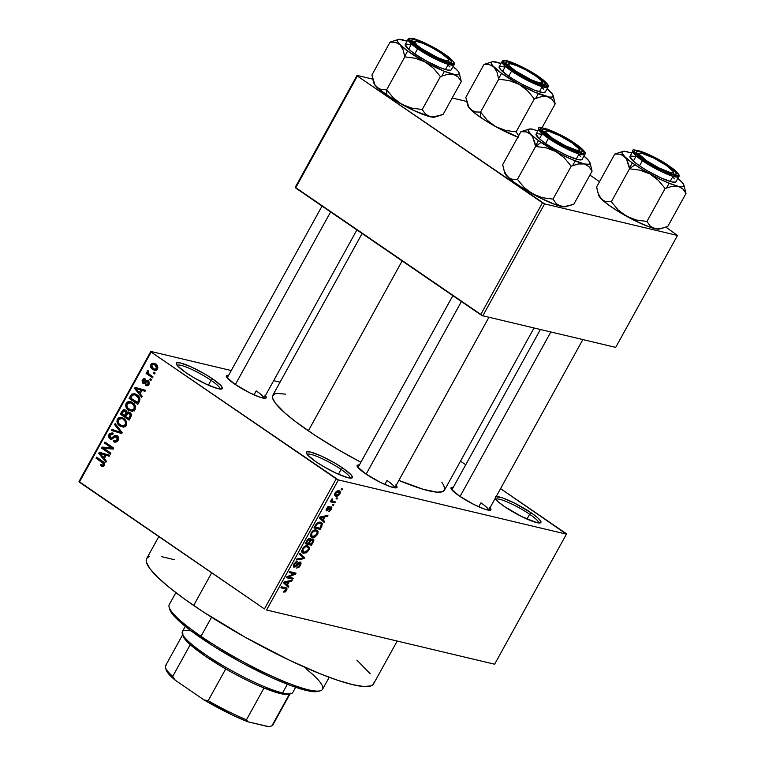 <?xml version="1.0" encoding="UTF-8"?>
<svg xmlns="http://www.w3.org/2000/svg" width="765" height="765" viewBox="0 0 765 765"><rect width="100%" height="100%" fill="white"/><g stroke="black" fill="none" stroke-linecap="round" stroke-linejoin="round"><path stroke-width="1.15" d="M220.024 389.031A24.518 4.016 28.9 0 0 211.064 380.339L212.794 379.038A26.268 4.303 -151.1 0 1 221.659 388.983A26.268 4.303 -151.1 0 1 185.857 372.632L177.71 366.033L176.246 363.375L176.839 362.734L180.569 362.983L191.212 366.932L204.59 373.875L212.794 379.038L220.942 385.637L222.405 388.295L221.812 388.936L218.082 388.687L207.439 384.738L194.061 377.795L185.857 372.632A26.268 4.303 -151.1 0 1 176.304 363.939A26.268 4.303 -151.1 0 1 188.008 365.536A26.268 4.303 -151.1 0 1 212.794 379.038L211.064 380.339A24.518 4.016 -151.1 0 1 220.024 389.031M350.074 478.115A24.518 4.016 28.9 0 0 341.114 469.423L342.844 468.123A26.268 4.303 -151.1 0 1 351.709 478.068A26.268 4.303 -151.1 0 1 315.907 461.716L307.76 455.118L306.296 452.459L306.889 451.819L310.619 452.067L321.262 456.017L334.64 462.959L342.844 468.123L350.992 474.721L352.455 477.379L351.862 478.02L348.132 477.771L337.489 473.822L324.111 466.88L315.907 461.716A26.268 4.303 -151.1 0 1 306.354 453.023A26.268 4.303 -151.1 0 1 318.058 454.62A26.268 4.303 -151.1 0 1 342.844 468.123L341.114 469.423A24.518 4.016 -151.1 0 1 350.074 478.115M495.433 496.657L502.146 497.776L514.176 502.93L531.379 512.952L529.648 514.252A24.518 4.016 28.9 0 0 495.72 499.268A24.518 4.016 -151.1 0 1 529.648 514.252L526.98 519.081L529.648 514.252A24.518 4.016 -151.1 0 1 538.608 522.944A24.518 4.016 28.9 0 0 529.648 514.252L531.379 512.952A26.268 4.303 -151.1 0 1 540.243 522.897A26.268 4.303 -151.1 0 1 504.451 506.545L498.292 501.878L495.127 498.398M394.702 487.831A21.018 3.443 28.9 0 0 387.004 480.497A21.018 3.443 -151.1 0 1 394.702 487.831M396.155 485.326A22.768 3.729 -151.1 0 1 396.423 487.821A22.768 3.729 -151.1 0 1 365.393 473.65L357.322 466.593L357.58 465.072L359.359 465.015A22.768 3.729 -151.1 0 0 357.112 466.115L357.112 466.115A22.768 3.729 -151.1 0 0 365.393 473.65L380.31 482.342L390.733 486.808L396.547 487.774L396.815 486.263L395.801 484.924M263.906 398.23A21.018 3.443 28.9 0 0 256.208 390.905A21.018 3.443 -151.1 0 1 263.906 398.23M265.359 395.725A22.768 3.729 -151.1 0 1 265.618 398.221A22.768 3.729 -151.1 0 1 234.597 384.049L226.517 376.992L226.784 375.481L228.563 375.414A22.768 3.729 -151.1 0 0 226.316 376.523L226.316 376.523A22.768 3.729 -151.1 0 0 234.597 384.049L249.505 392.741L259.928 397.207L265.751 398.183L266.268 397.628L265.006 395.323M488.615 510.159A21.018 3.443 28.9 0 0 480.917 502.835A21.018 3.443 -151.1 0 1 488.615 510.159M490.069 507.654A22.768 3.729 -151.1 0 1 490.327 510.15A22.768 3.729 -151.1 0 1 459.306 495.978L451.226 488.921L451.493 487.41L453.272 487.343A22.768 3.729 -151.1 0 0 451.025 488.453L451.025 488.453A22.768 3.729 -151.1 0 0 459.306 495.978L474.214 504.671L484.647 509.136L490.461 510.102L490.977 509.557L489.715 507.252M338.446 474.252L341.114 469.423L338.446 474.252M208.396 385.168L211.064 380.339L208.396 385.168M384.814 484.465L387.004 480.497L384.814 484.465M478.727 506.793L480.917 502.835L478.727 506.793M254.018 394.864L256.208 390.905L254.018 394.864M158.824 536.581L146.641 558.632A129.591 21.219 28.9 0 0 193.66 605.469L211.695 572.803L193.66 605.469A129.591 21.219 28.9 0 0 307.482 668.467A129.591 21.219 28.9 0 0 373.55 683.891L397.198 641.051M362.122 233.516L272.761 395.4A98.073 16.055 28.9 0 0 308.343 430.838L402.141 260.922L308.343 430.838A98.073 16.055 28.9 0 0 360.879 462.261L338.972 450.107L315.448 435.601L295.644 421.706L285.374 413.387L275.333 403.117L272.589 398.125L272.464 396.27L274.683 393.899L277.016 393.42L285.46 394.147M150.81 351.441L231.24 370.556L150.81 351.441L151.164 352.082L79.359 482.151L264.432 608.93L336.237 478.852L151.164 352.082L338.388 479.923L566.425 534.152L494.62 664.221L266.583 609.992L338.388 479.923L566.425 534.152L566.071 533.501L500.568 488.634L566.425 534.152L494.62 664.221L266.583 609.992L338.388 479.923L336.237 478.852L264.432 608.93L79.005 481.51L150.81 351.441L151.164 352.082L79.359 482.151L79.005 481.51L150.81 351.441M273.679 380.654L280.067 382.175L273.679 380.654M339.832 494.037L340.195 491.656L337.786 490.738L335.51 492.268L334.611 494.792L335.596 496.036L337.317 496.169L339.411 494.687L339.832 494.037L339.287 493.664L339.832 494.037C340.626 491.991 340.31 490.901 338.895 490.776L335.099 492.909C334.305 494.926 334.601 496.007 335.988 496.15L339.832 494.037M335.386 501.917L332.182 500.951L332.612 499.239L332.115 498.809L331.255 499.908L331.541 501.008L330.815 500.836L330.279 501.792L334.85 502.882L335.386 501.917L332.182 500.951L332.612 499.239L332.115 498.809L331.369 499.669L331.541 501.008L330.815 500.836L330.279 501.792L334.85 502.882L335.386 501.917M327.085 509.901L326.684 508.161L327.21 508.524L328.625 507.472L327.783 506.889L328.625 507.472L329.074 506.487L326.54 508.409L326.645 510.886L326.158 510.551L326.645 510.886L329.361 508.84L328.701 508.39L329.361 508.84L330.136 507.95L329.457 507.491L330.69 507.807L329.772 507.176L330.69 507.807L330.681 509.27L328.529 511.489L331.302 509.49L331.828 507.673L331.369 506.908L329.82 507.138L327.2 509.911L327.21 508.524L329.074 506.487L328.137 506.669L326.32 508.849L326.024 510.073L326.942 510.915L330.824 507.855L330.509 509.557L328.529 511.489L329.562 511.288L331.302 509.49L330.757 509.117L331.302 509.49L331.102 506.812L327.63 509.681L326.148 509.28M321.759 526.597L322.333 523.403L321.118 522.361L319.11 522.122L316.5 523.576L313.918 527.927L320.2 529.418L321.759 526.597L321.157 526.177L321.759 526.597L321.663 522.648L320.592 522.199L316.366 523.729L313.918 527.927L320.2 529.418L321.759 526.597M313.124 542.251L313.851 540.434L313.526 539.21L311.852 538.952L310.628 539.832L310.37 538.742L309.165 538.503L307.501 539.717L305.187 543.733L311.479 545.235L313.124 542.251L312.512 541.83L313.124 542.251C314.138 540.3 314.061 539.182 312.895 538.885L310.628 539.832L309.882 538.474L306.841 540.75L305.187 543.733L311.479 545.235L313.124 542.251M304.594 557.695L299.976 553.181L299.421 554.185L303.571 558.048L296.763 558.995L296.218 559.999L304.078 558.641L304.594 557.695L299.564 554.319L304.594 557.695L299.976 553.181L299.421 554.185L303.571 558.048L296.763 558.995L296.218 559.999L304.078 558.641L304.594 557.695M293.263 578.235L288.233 577.04L295.5 574.18L296.065 573.148L289.782 571.646L289.256 572.612L294.286 573.807L287.009 576.676L286.445 577.699L292.727 579.191L293.263 578.235L288.233 577.04L295.5 574.18L296.065 573.148L289.782 571.646L289.256 572.612L294.286 573.807L287.009 576.676L286.445 577.699L292.727 579.191L293.263 578.235M285.316 591.871L286.751 590.169L286.885 588.457L281.434 586.774L280.898 587.74L286.053 589.184L285.536 590.723L283.939 591.106L283.49 592.081L285.192 591.938L284.264 591.144L285.316 591.871L286.598 590.465C287.277 588.715 286.98 587.826 285.699 587.788L281.434 586.774L280.898 587.74L285.986 589.098L285.89 590.245L283.939 591.106L283.49 592.081L285.316 591.871M288.807 586.296L287.391 585.015L289.227 581.687L291.561 581.304L292.125 580.291L284.14 581.869L283.586 582.882L288.252 587.31L288.807 586.296L283.719 583.016L288.807 586.296L287.391 585.015L289.227 581.687L291.561 581.304L292.125 580.291L284.14 581.869L283.586 582.882L288.252 587.31L288.807 586.296M299.727 562.973L298.809 562.342L299.727 562.973L299.727 565.172L296.533 568.118L300.416 565.44L301.114 563.136L300.578 562.141L299.172 562.141L294.63 566.272L294.162 565.584L294.735 564.025L297.346 561.625L295.596 562.065L293.377 565.201L293.77 567.104L295.615 566.808L299.593 562.944L300.224 563.719L299.593 565.412L296.533 568.118L299.287 566.999L300.416 565.44L299.813 565.019L300.416 565.44L300.243 562.007L297.948 563.107L296.696 564.704L297.212 565.086L299.957 563.069L298.857 562.313M306.239 552.865L309.146 549.5L309.309 547.357L308.142 546.047L306.402 545.77L304.202 546.631L301.659 550.637L301.821 552.043L303.026 553.133L306.239 552.865L305.455 552.33L306.239 552.865L308.744 550.341L309.309 547.357L307.578 545.856C305.933 545.282 304.174 546.258 302.309 548.801L302.5 552.865L306.239 552.865M314.97 537.059L317.877 533.683L318.039 531.541L316.873 530.231L315.132 529.963L312.933 530.814L310.389 534.821L310.552 536.236L311.757 537.326L314.97 537.059L314.185 536.523L314.97 537.059L317.475 534.525L318.039 531.541L316.308 530.049C314.654 529.466 312.904 530.451 311.03 532.985L311.231 537.049L314.97 537.059M324.637 521.395L323.213 520.124L325.049 516.786L327.391 516.404L327.946 515.39L319.961 516.968L319.407 517.981L324.073 522.409L324.637 521.395L319.627 517.972L324.637 521.395L323.213 520.124L325.049 516.786L327.391 516.404L327.946 515.39L319.961 516.968L319.407 517.981L324.073 522.409L324.637 521.395M333.865 504.671L332.966 504.46L332.44 505.416L333.339 505.636L333.865 504.671L332.966 504.46L332.44 505.416L333.339 505.636L333.865 504.671M337.508 498.072L336.61 497.852L336.084 498.818L336.983 499.029L337.508 498.072L336.61 497.852L336.084 498.818L336.983 499.029L337.508 498.072M342.519 488.998L341.62 488.778L341.094 489.743L341.984 489.954L342.519 488.998L341.62 488.778L341.094 489.743L341.984 489.954L342.519 488.998M153.88 372.134L155.132 372.985L154.607 373.951L153.354 373.091L153.88 372.134L153.354 373.091L154.607 373.951L155.132 372.985L153.88 372.134M149.71 374.582L153.01 376.839L152.474 377.805L146.115 373.444L146.641 372.478L147.655 373.177L147.043 371.78L147.769 370.681L148.764 371.465L148.267 373.138L149.71 374.582L148.506 373.511L148.764 371.465L148.008 370.576L147.167 371.255L147.655 373.177L146.641 372.478L146.115 373.444L152.474 377.805L153.01 376.839L149.71 374.582M150.236 378.732L151.489 379.593L150.963 380.549L149.71 379.698L150.236 378.732L149.71 379.698L150.963 380.549L151.489 379.593L150.236 378.732M148.181 380.731L145.025 381.553L146.67 381.945L145.025 381.553L144.059 382.404L145.752 382.806L143.361 382.357L143.265 380.578L144.968 380.052L145.388 379.01L142.338 379.995L143.476 380.262L142.338 379.995L142.959 383.408L144.317 383.734L142.959 383.408L147.1 381.659L149.271 382.156L147.808 381.802L148.085 383.781L149.165 384.04L146.029 384.374L145.608 385.417L147.167 385.79L145.608 385.417L148.955 384.47L148.181 380.731L148.888 381.41L149.079 384.221L148.075 385.484L146.765 385.78L145.608 385.417L146.029 384.374L147.903 384.059L147.999 381.965L147.1 381.659L143.791 383.743L142.319 382.787L142.127 380.444L143.715 378.732L145.388 379.01L144.968 380.052L144.04 379.889L143.151 380.807L143.696 382.481L146.411 380.406L148.181 380.731L147.358 380.348M140.1 393.698L142.261 396.318L141.697 397.322L134.564 388.4L135.118 387.386L145.57 390.313L145.015 391.326L141.936 390.36L140.1 393.698L141.936 390.36L145.015 391.326L145.57 390.313L135.118 387.386L134.564 388.4L141.697 397.322L142.261 396.318L140.1 393.698M135.137 409.505L132.651 411.283L128.711 410.222L126.12 407.42L125.68 405.938L125.929 403.834L127.143 402.189L128.797 401.529L131.102 401.855L133.865 403.671L135.319 405.832L135.137 409.505L135.319 405.832L132.699 402.725L130.385 401.635L126.158 403.346C125.259 406.435 126.11 408.73 128.711 410.222L132.24 411.321L135.137 409.505M126.407 425.311L123.509 427.138L119.981 426.029L117.399 423.236L116.949 421.754L117.198 419.641L118.412 418.006L120.067 417.336L122.371 417.671L124.771 419.144L126.588 421.639L126.407 425.311L126.588 421.639L123.968 418.532L121.664 417.441L117.428 419.153C116.529 422.251 117.38 424.537 119.981 426.029L123.509 427.138L126.407 425.311M104.25 465.445L102.797 466.535L100.378 465.656L100.789 464.623L102.873 465.12L103.352 463.542L96.055 458.159L96.591 457.193L103.887 462.423L104.585 463.82L104.25 465.445C104.834 463.514 104.26 462.117 102.529 461.257L96.591 457.193L96.055 458.159L103.16 463.207L103.256 464.699L102.041 465.216L100.789 464.623L100.378 465.656L102.797 466.535L104.25 465.445M104.279 458.589L106.431 461.219L105.876 462.223L98.733 453.301L99.297 452.287L109.749 455.213L109.185 456.217L106.115 455.261L104.279 458.589L106.115 455.261L109.185 456.217L109.749 455.213L99.297 452.287L98.733 453.301L105.876 462.223L106.431 461.219L104.279 458.589M103.877 448.347L110.887 453.148L110.351 454.114L101.602 448.118L102.166 447.085L111.422 447.841L104.403 443.031L104.939 442.065L113.689 448.061L113.124 449.093L103.877 448.347L113.124 449.093L113.689 448.061L104.939 442.065L104.403 443.031L111.422 447.841L102.166 447.085L101.602 448.118L110.351 454.114L110.887 453.148L103.877 448.347M117.188 435.677L118.365 437.111L118.565 439.12L117.647 441.051L115.878 442.199L113.354 441.577L113.775 440.535L115.563 440.908L116.949 439.856L117.485 437.972L116.672 436.652L115.066 436.633L111.872 439.225L109.883 438.823L108.563 436.92L108.726 435.017L109.825 433.382L112.685 433.038L113.21 433.334L112.79 434.367L111.078 434.09L109.854 435.467L110.437 437.876L111.9 438.01L115.008 435.314L117.188 435.677L114.301 435.715L111.499 438.182L110.437 437.876L110.036 435.103L112.79 434.367L113.21 433.334L112.073 432.827L108.993 434.434L109.883 438.823L110.791 439.234L116.672 436.652L117.093 439.626L114.664 440.908L113.775 440.535L113.354 441.577L114.654 442.16L118.068 440.411C119.005 438.45 118.709 436.872 117.188 435.677M115.133 423.6L122.218 432.617L121.702 433.554L111.374 430.418L111.92 429.414L120.908 432.445L114.578 424.604L115.133 423.6L114.578 424.604L120.908 432.445L111.92 429.414L111.374 430.418L121.702 433.554L122.218 432.617L115.133 423.6M129.792 412.478L131.044 413.875L131.351 415.529L129.103 420.148L120.344 414.152L123.653 409.629L125.909 410.222L126.923 412.325L128.396 411.905L129.792 412.478L126.923 412.325L124.771 409.619L121.998 411.168L120.344 414.152L129.103 420.148L130.748 417.164C131.743 415.185 131.427 413.626 129.792 412.478M136.973 394.845L139.096 396.853L140.014 398.995L137.824 404.341L129.075 398.345L131.714 394.109L134.917 393.784L136.973 394.845L134.487 393.669L131.57 394.233L129.075 398.345L137.824 404.341L139.383 401.52C140.406 398.527 139.603 396.299 136.973 394.845M155.601 364.025L157.523 366.043L157.867 367.764L157.045 369.619L155.161 370.384L151.661 368.567L150.504 365.976L151.097 364.178L152.522 363.203L155.601 364.025L153.861 363.203L150.896 364.494C150.217 366.722 150.82 368.367 152.713 369.438L154.511 370.298L157.485 369.007C158.164 366.751 157.533 365.087 155.601 364.025M465.732 464.766L460.492 461.18L465.732 464.766M677.484 235.467L615.691 347.387L482.82 315.792L544.604 203.873L677.484 235.467L665.913 227.138L677.484 235.467L544.604 203.873L357.389 76.022L295.606 187.951L480.669 314.721L542.462 202.802L544.604 203.873L482.82 315.792L615.691 347.387L677.484 235.467M295.252 187.301L357.035 75.381L372.718 79.111L357.035 75.381L357.389 76.022L542.462 202.802L480.669 314.721L482.82 315.792L295.252 187.301L295.606 187.951L357.389 76.022L357.035 75.381L295.252 187.301M452.192 98.006L466.621 101.439L452.192 98.006M599.531 181.668L589.911 175.08L599.531 181.668M441.912 482.466L443.69 485.163L444.781 489.323L442.553 491.685L437.111 492.172L423.38 489.361L398.881 480.391A98.073 16.055 28.9 0 0 444.475 490.183L534.027 327.965M496.217 496.514A26.268 4.303 -151.1 0 1 531.379 512.952L537.537 517.628L540.702 521.099L540.396 522.849L536.676 522.6L521.654 516.566L504.451 506.545A26.268 4.303 -151.1 0 1 495.156 498.445M356.892 660.119L370.155 673.688M373.951 682.743L373.024 684.608L371.015 685.87L363.815 686.511L352.636 684.646L337.891 680.353L320.162 673.783L289.486 660.243L245.125 637.216L203.05 611.751L184.91 599.33L169.658 587.75L157.886 577.451L150.036 568.844L146.421 562.246L146.249 559.779L147.167 557.915L149.185 556.652M161.501 556.633L174.525 559.731M177.136 365.354A24.518 4.016 -151.1 0 1 211.064 380.339A24.518 4.016 28.9 0 0 177.136 365.354M307.186 454.439A24.518 4.016 -151.1 0 1 341.114 469.423A24.518 4.016 28.9 0 0 307.186 454.439M102.041 466.468L102.797 466.535M103.371 466.373L100.378 465.656L103.371 466.373M104.461 464.986L103.256 464.699L104.461 464.986M104.528 463.533L103.16 463.207L104.528 463.533M104.164 462.768L102.07 462.27L104.164 462.768M99.02 458.857L96.055 458.159L99.02 458.857M100.282 453.664L98.733 453.301L100.282 453.664M102.443 453.941L102.816 453.272L102.443 453.941M109.299 456.017L106.115 455.261L109.299 456.017M103.562 454.2L108.506 455.739L103.562 454.2M103.428 457.566L99.966 453.349L108.506 455.739L104.91 454.888L103.428 457.566L104.681 457.862L103.428 457.566L104.91 454.888L99.966 453.349L103.428 457.566M104.566 448.826L101.602 448.118L104.566 448.826M105.465 448.481L105.752 447.946L102.166 447.085L113.411 448.558L105.752 447.946L105.465 448.481M113.536 448.338L111.422 447.841L113.536 448.338M107.368 443.738L104.403 443.031L107.368 443.738M115.917 442.189L113.354 441.577L115.917 442.189M118.317 439.913L117.093 439.626L118.317 439.913M118.336 437.045L116.672 436.652L118.336 437.045M118.269 436.911L116.672 436.652M111.728 439.253L109.883 438.823L111.728 439.253M110.265 434.74L108.993 434.434L110.265 434.74M112.838 434.243L112.034 434.051L112.79 434.367M111.499 438.182L110.437 437.876M114.224 437.379L112.924 437.073L114.224 437.379M118.059 436.452L114.301 435.715L118.011 436.48M121.807 433.353L111.374 430.418L114.96 431.269L115.352 430.561L114.96 431.269L121.807 433.353M122.151 432.741L120.908 432.445L122.151 432.741M121.3 431.45L119.751 431.078L121.3 431.45M116.232 424.996L114.578 424.604L116.232 424.996M123.901 427.1L119.981 426.029L123.576 426.889L122.371 425.933M118.709 419.459L117.428 419.153L118.709 419.459M122.151 418.751L123.481 418.216M122.123 425.675L123.968 427.138M123.681 418.187L122.008 418.857M125.297 426.583L124.695 426.287M121.214 418.532L118.986 419.172L118.059 421.448L118.891 423.619L121.712 425.723L123.691 425.914L125.374 424.623L126.598 424.91L125.374 424.623L125.374 421.563L123.414 419.478L125.613 420.004L123.414 419.478C125.384 420.578 126.034 422.299 125.374 424.623L122.285 425.914L120.526 425.082C118.479 423.982 117.791 422.232 118.451 419.851L121.214 418.532L125.116 419.459M129.744 418.981L129.237 418.637L129.744 418.981M125.651 416.179L125.144 415.835L125.651 416.179M123.308 414.859L120.344 414.152L123.308 414.859M123.28 411.465L121.998 411.168L123.28 411.465L122.83 412.22L125.269 411.082L126.761 411.436L125.269 411.082L125.986 412.813L127.679 413.215L125.986 412.813L125.508 413.875L126.77 414.171L125.508 413.875L124.513 415.682L121.903 413.894L122.83 412.22L121.903 413.894L125.766 415.978L124.513 415.682L125.986 412.019L124.59 410.786L123.27 411.484M130.681 413.062L126.923 412.325L130.557 413.148M126.827 410.633L125.909 411.503M126.703 411.283L125.269 411.082M128.606 418.484L125.537 416.389L126.588 414.487L129.266 413.444L131.044 413.865L129.266 413.444L130.174 415.376L131.331 415.653L130.174 415.376L129.734 416.447L130.968 416.743L129.734 416.447L128.606 418.484L129.859 418.78L128.606 418.484L130.146 415.519L130.002 414.228L127.755 413.186L125.537 416.389L128.606 418.484M130.949 413.693L129.266 413.444M132.632 411.283L128.711 410.222L132.297 411.073L131.102 410.117M127.439 403.652L126.158 403.346L127.439 403.652M130.882 402.935L132.211 402.409M130.844 409.868L132.699 411.331M132.412 402.38L130.729 403.04M129.935 402.715L127.717 403.356L126.789 405.632L127.621 407.802L130.442 409.916L132.422 410.107L134.105 408.806L135.329 409.103L134.105 408.806L134.105 405.746L132.144 403.662L134.344 404.188L132.173 403.691C134.105 404.771 134.764 406.483 134.105 408.806L131.016 410.097L129.256 409.265C127.21 408.166 126.512 406.425 127.181 404.044L129.935 402.715L134.114 403.71M134.028 410.767L133.426 410.48M138.475 403.174L137.958 402.82L138.475 403.174M132.039 399.043L129.075 398.345L132.039 399.043M131.829 395.945L130.566 395.648L131.829 395.945M133.722 394.75L131.57 394.233L133.722 394.75M135.242 395.017L136.371 394.463M136.514 394.434L132.498 395.123L134.43 394.826L138.695 396.337L136.409 395.782L138.35 397.647L139.737 397.972L138.35 397.647L138.293 400.946L139.526 401.243L138.293 400.946L137.337 402.677L130.633 398.077L132.498 395.123L130.633 398.077L138.58 402.973L137.337 402.677L138.8 399.703L138.57 398.001L135.147 395.075M136.581 395.715L137.107 395.61M138.044 395.687L134.43 394.826M136.113 388.773L134.564 388.4L136.113 388.773M138.274 389.041L138.637 388.371L138.274 389.041M145.12 391.125L141.936 390.36L145.12 391.125M139.383 389.299L144.327 390.848L139.383 389.299M139.259 392.665L135.797 388.448L144.327 390.848L140.731 389.987L139.259 392.665L140.502 392.961L139.259 392.665L140.731 389.987L135.797 388.448L139.259 392.665M145.608 385.417L146.421 385.713M148.553 385.053L146.029 384.374M147.1 381.659L147.808 381.802M142.959 383.408L143.619 383.714M145.589 382.949L143.6 382.471M145.388 379.01L144.595 378.713M144.059 382.404L143.361 382.357M145.551 382.768L145.914 383.638M151.231 380.062L149.71 379.698L151.231 380.062M149.175 374.171L146.115 373.444L149.175 374.171M148.391 373.349L147.655 373.177L148.391 373.349M148.63 371.599L147.167 371.255L148.63 371.599M154.874 373.454L153.354 373.091L154.874 373.454M156.079 370.231L152.713 369.438L156.079 370.231M156.175 370.203L155.094 369.256M152.063 364.771L150.896 364.494L152.063 364.771M155.008 364.656L155.792 364.159M156.117 364.054L154.922 364.742M154.97 369.113L156.299 370.289M153.239 368.472L151.786 365.144L153.736 364.35L157.208 365.527L155.132 365.029L156.595 368.367L157.676 368.615L154.626 369.141L153.239 368.472L154.932 369.199L156.595 368.367L156.471 366.368L153.899 364.398L152.111 364.723L151.7 366.684L153.239 368.472M285.756 588.945L283.203 587.195M285.221 588.763L282.782 587.099L285.986 589.098M286.559 588.132L285.699 587.788M285.986 590.044L286.598 590.465L285.986 590.044M290.547 580.606L291.561 581.304L290.547 580.606M288.29 581.046L289.227 581.687L288.29 581.046M283.767 582.538L287.391 585.015L283.767 582.538M286.837 584.517L284.016 582.089L288.309 581.84L287.411 581.228L288.309 581.84L286.837 584.517L283.815 582.452L286.837 584.517L284.551 582.461L288.309 581.84L286.837 584.517M290.289 577.527L292.727 579.191L290.289 577.527M291.857 572.144L294.286 573.807L291.857 572.144M292.88 572.383L295.5 574.18L292.88 572.383M287.449 576.504L288.233 577.04L287.449 576.504M294.63 566.272L294.028 563.815L294.621 564.226L296.897 562.61L295.864 561.902L296.897 562.61L297.346 561.625L293.865 564.082L294.076 567.228L293.425 566.779L294.076 567.228L297.212 565.086L296.686 564.723L294.63 566.272L293.32 565.421M303.265 558.087L304.078 558.641L303.265 558.087M301.859 552.139L303.562 553.305L301.859 552.139M306.995 545.77L309.309 547.357L306.995 545.77M308.142 549.92L308.744 550.341L308.142 549.92M307.033 546.822L308.486 548.218L307.578 550.829L304.967 552.416L302.969 551.794L302.548 550.379L303.542 548.228L305.235 546.937L307.033 546.822C308.467 546.965 308.792 548.075 308.008 550.169L304.097 552.34L303.179 551.967L303.045 548.964L302.443 548.553L303.045 548.964L305.388 546.889L304.623 546.363L307.033 546.822L305.694 545.904L307.865 547.166L305.933 545.847M308.458 543.169L311.479 545.235L308.458 543.169M308.85 538.617L310.628 539.832L308.85 538.617M308.333 543.399L305.857 542.538L306.459 542.949L307.387 541.276L306.775 540.865L307.387 541.276L309.452 539.459L308.496 538.799L309.882 539.784L309.328 541.591L308.333 543.399L306.459 542.949L308.199 539.985L309.452 539.459L309.825 540.568L308.333 543.399M311.269 544.097L308.467 543.16L309.07 543.571L310.121 541.668L309.509 541.257L310.121 541.668L312.369 539.841L311.393 539.172L312.866 540.195L312.397 542.05L311.269 544.097L309.07 543.571L310.877 540.511L312.369 539.841L312.866 541.037L311.269 544.097M309.452 539.459L308.544 538.77M310.59 536.332L312.283 537.489L310.59 536.332M315.725 529.954L318.039 531.541L315.725 529.954M316.873 534.104L317.475 534.525L316.873 534.104M315.763 531.006L317.217 532.402L316.308 535.012L313.698 536.6L311.69 535.978L311.279 534.572L312.273 532.411L313.813 531.187L315.763 531.006C317.198 531.149 317.523 532.268 316.739 534.362L312.828 536.533L311.91 536.15L311.776 533.157L311.173 532.746L311.776 533.157L314.109 531.073L313.344 530.556L315.763 531.006L314.425 530.088L316.595 531.35L314.664 530.03M317.771 527.754L320.2 529.418L317.771 527.754M320 528.28L314.587 526.722L315.19 527.133L316.127 525.431L315.524 525.019L316.127 525.431L317.006 524.092L316.414 523.681L317.006 524.092L320.057 523.164L318.67 522.208L321.377 523.91L320 528.28L315.19 527.133L317.427 523.7L320.057 523.164L321.377 523.91L321.606 525L320 528.28M318.938 522.151L321.377 523.91M326.378 515.706L327.391 516.404L326.378 515.706M324.121 516.155L325.049 516.786L324.121 516.155M319.598 517.637L323.213 520.124L319.598 517.637M322.658 519.617L319.847 517.197L324.14 516.939L323.241 516.327L324.14 516.939L322.658 519.617L319.646 517.551L322.658 519.617L320.382 517.561L324.14 516.939L322.658 519.617M330.69 507.807L329.801 507.157M326.158 509.26L326.913 509.786M332.603 505.13L333.339 505.636L332.603 505.13M331.226 500.396L334.85 502.882L331.226 500.396M332.058 498.856L332.612 499.239L332.058 498.856M331.494 499.459L332.153 499.918L331.494 499.459M331.207 500.281L332.182 500.951L331.207 500.281M333.014 501.352L332.182 500.951M336.246 498.531L336.983 499.029L336.246 498.531M334.745 495.299L335.988 496.15L334.745 495.299M335.185 495.816L335.988 496.15M339.736 491.13L338.895 490.776M336.514 495.185L335.606 494.63L335.204 492.727L335.739 493.09L337.145 491.799L338.407 491.752L337.183 490.91L338.924 491.943L339.392 493.387L337.958 495.06L336.514 495.185L335.739 493.09L338.407 491.752L339.191 493.855L336.514 495.185L334.649 494.075M338.407 491.752L337.346 490.853M341.247 489.457L341.984 489.954L341.247 489.457M285.498 583.188L284.551 582.461M312.369 539.841L311.451 539.134M321.329 518.288L320.382 517.561M182.299 633.554L182.998 635.858A61.296 10.031 28.9 0 0 190.265 644.637A61.296 10.031 28.9 0 0 225.723 668.926A61.296 10.031 28.9 0 0 264.011 687.993A61.296 10.031 28.9 0 0 280.487 693.597L282.572 692.937A63.046 10.318 -151.1 0 1 222.615 665.445A63.046 10.318 -151.1 0 1 182.299 633.554A63.046 10.318 -151.1 0 1 191.193 630.962M185.273 626.363L182.366 631.632A63.046 10.318 28.9 0 0 218.216 662.796A63.046 10.318 28.9 0 0 282.572 692.937L287.363 684.254L282.572 692.937A63.046 10.318 28.9 0 0 292.746 692.564L295.653 687.295M289.466 694.046L286.043 694.486L280.487 693.597L264.011 687.993A61.296 10.031 -151.1 0 1 225.723 668.926L205.297 656.14L190.265 644.637A61.296 10.031 -151.1 0 1 182.845 634.816M291.159 693.645A63.046 10.318 -151.1 0 1 282.572 692.937L280.487 693.597A61.296 10.031 28.9 0 0 288.835 694.285L291.159 693.645M273.048 723.786A61.296 10.031 -151.1 0 1 271.929 725.813L289.428 694.123L271.929 725.813L268.687 726.75L248.051 721.844L246.473 719.76L264.011 687.993L246.473 719.76A61.296 10.031 -151.1 0 1 208.185 700.683L203.987 699.899L175.252 680.219L172.727 676.403L190.265 644.637L172.727 676.403A61.296 10.031 -151.1 0 1 165.47 667.625A61.296 10.031 -151.1 0 1 166.445 664.938M268.984 726.673L248.051 721.844A59.546 9.744 28.9 0 1 203.987 699.899L208.185 700.683L225.723 668.926L208.185 700.683A61.296 10.031 28.9 0 0 246.473 719.76L248.051 721.844L232.455 715.084L203.987 699.899L175.252 680.219L167.946 673.018L166.082 669.614M183.065 633.994L165.527 665.751A61.296 10.031 28.9 0 0 172.727 676.403L175.252 680.219A59.546 9.744 28.9 0 1 166.168 669.93L165.47 667.625M268.687 726.75A59.546 9.744 28.9 0 0 268.974 726.683L271.929 725.813A61.296 10.031 28.9 0 0 272.847 725L290.384 693.233M175.883 592.636L169.247 604.656A87.564 14.334 28.9 0 0 201.013 636.298A87.564 14.334 -151.1 0 1 169.161 607.324L169.859 609.629A85.814 14.047 28.9 0 0 201.08 638.029L201.013 636.298L211.551 617.221L201.013 636.298A87.564 14.334 28.9 0 0 277.925 678.871A87.564 14.334 28.9 0 0 322.562 689.294L329.199 677.274M318.517 691.264L313.746 691.694L306.344 690.46L290.939 685.612L271.575 677.58L242.534 663.112L213.875 646.415L189.969 630.044L174.449 616.475L169.801 609.409M305.904 668.734A87.564 14.334 -151.1 0 1 320.353 690.785A87.564 14.334 -151.1 0 1 201.013 636.298L201.08 638.029A85.814 14.047 28.9 0 0 318.03 691.426L320.353 690.785M421.19 49.123L421.745 48.711A19.268 3.156 -151.1 0 1 415.242 41.425A19.268 3.156 -151.1 0 1 441.491 53.407L447.468 58.245L448.328 59.383L448.108 60.665L445.373 60.483L437.57 57.595L421.745 48.711L417.231 45.288L414.697 41.922L416.198 41.358L422.691 43.251L432.187 47.774L441.491 53.407A19.268 3.156 -151.1 0 1 448.5 59.785A19.268 3.156 -151.1 0 1 439.923 58.609A19.268 3.156 -151.1 0 1 421.745 48.711L421.19 49.123M415.242 41.425L412.918 42.056A21.018 3.443 28.9 0 0 412.574 42.209A21.018 3.443 28.9 0 1 414.687 42.075M235.333 384.556L330.623 211.934L235.333 384.556M448.242 60.598A21.018 3.443 28.9 0 1 449.256 62.462A21.018 3.443 28.9 0 0 449.198 62.089L448.5 59.785M435.065 117.035L430.073 116.701A35.247 5.766 28.9 0 0 434.864 117.093L443.098 114.473L461.276 81.539L443.098 114.473L432.971 117.007L427.53 115.706L425.426 114.1L422.232 109.51L411.761 108.123L401.835 104.356L393.42 97.987L386.641 89.792L381.209 89.61L376.667 87.114A35.247 5.766 28.9 0 0 386.832 95.166L386.641 89.792L381.209 89.61L378.799 88.711L374.946 84.867L371.905 75.027L390.083 42.104L395.505 42.285L400.047 44.772L403.107 49.868L404.819 56.859L415.29 58.236L425.216 62.013L433.631 68.381L440.411 76.576L447.353 74.387L453.444 74.348L458.092 76.949L461.276 81.539L459.583 74.588M443.289 53.837A22.768 3.729 -151.1 0 1 450.977 62.453A22.768 3.729 -151.1 0 1 419.947 48.281L414.611 44.236L411.618 40.258L413.396 39.598L415.366 39.923L421.066 41.836L439.894 51.609L448.625 57.882L451.618 61.86L451.101 62.414L447.879 62.195L438.651 58.781L419.947 48.281A22.768 3.729 -151.1 0 1 411.666 40.755A22.768 3.729 -151.1 0 1 421.811 42.132A22.768 3.729 -151.1 0 1 443.289 53.837L442.715 54.267L443.289 53.837M405.201 44.647L408.663 49.237L414.812 53.904A26.268 4.303 28.9 0 1 405.278 44.418L408.118 39.273L410.977 43.624L417.652 48.769A1.052 0.526 -55.6 0 1 418.694 47.985C412.899 44.255 404.293 36.615 413.616 38.728C423.428 41.167 439.799 50.653 444.551 54.133A1.052 0.526 -55.6 0 1 444.647 54.181A1.052 0.526 124.4 0 0 444.551 54.133L432.368 46.761L419.928 40.841L411.436 38.365L409.466 39.101L410.862 41.654L418.694 47.985L439.406 59.613L449.629 63.399L453.205 63.629L453.492 61.955L452.373 60.473L444.551 54.133C450.336 57.863 458.952 65.503 449.629 63.399C439.808 60.951 423.437 51.475 418.694 47.985A1.052 0.526 124.4 0 0 417.652 48.769A26.268 4.303 -151.1 0 1 408.118 39.273C408.032 38.642 409.103 38.298 411.331 38.25C413.932 37.657 433.057 45.957 444.637 54.172C452.536 59.938 455.691 63.438 454.114 64.662A26.268 4.303 -151.1 0 1 440.726 61.535A26.268 4.303 -151.1 0 1 417.652 48.769L414.812 53.904L417.652 48.769L436.844 59.756L448.577 64.47L454.114 64.662L451.274 69.806A26.268 4.303 28.9 0 1 437.886 66.679A26.268 4.303 28.9 0 1 414.812 53.904L427.501 61.583L440.458 67.76L447.037 69.959L450.767 70.208L451.36 69.577M459.172 73.067L461.276 81.539L458.092 76.949L453.444 74.348A35.247 5.766 -151.1 0 1 425.216 62.013A35.247 5.766 -151.1 0 1 400.047 44.772L403.107 49.868L404.819 56.859L386.641 89.792L404.819 56.859L415.29 58.236L425.216 62.013L433.631 68.381L440.411 76.576L422.232 109.51L440.411 76.576L447.353 74.387L453.444 74.348A35.247 5.766 -151.1 0 0 459.172 73.067A35.247 5.766 -151.1 0 0 456.514 69.452A35.247 5.766 -151.1 0 0 453.138 66.44L457.939 71.011L459.249 73.402L458.445 74.683L455.586 74.76L444.618 71.394L425.216 62.013L407.076 50.605L398.622 43.203L397.312 40.822L398.116 39.541L400.965 39.455L407.143 41.052M397.006 39.914L390.083 42.104L395.505 42.285L400.047 44.772A35.247 5.766 -151.1 0 1 398.316 39.474A35.247 5.766 -151.1 0 1 403.107 39.866L405.641 40.861L400.191 39.57M398.316 39.474L390.083 42.104L371.905 75.027L373.607 82.018M438.182 116.184L432.971 117.007L430.073 116.701L425.426 114.1L422.232 109.51L411.761 108.123L401.835 104.356L393.42 97.987L386.641 89.792L386.832 95.166A35.247 5.766 28.9 0 0 401.835 104.356A35.247 5.766 28.9 0 0 430.073 116.701L413.865 110.523L393.965 99.775L378.579 88.893L375.242 85.556L374.066 82.381M411.13 44.695L405.794 44.016M449.897 66.909L447.898 64.987M456.514 69.452L454.42 67.884M373.11 80.545L374.009 83.5A35.247 5.766 28.9 0 0 376.667 87.114L374.946 84.867M515.103 71.451L515.648 71.04A19.268 3.156 -151.1 0 1 509.146 63.753A19.268 3.156 -151.1 0 1 535.404 75.735L526.1 70.112L516.595 65.58L510.112 63.686L508.601 64.25L509.672 66.201L515.648 71.04L531.474 79.923L539.287 82.811L542.452 82.534L541.381 80.574L535.404 75.735A19.268 3.156 -151.1 0 1 542.414 82.113A19.268 3.156 -151.1 0 1 533.827 80.937A19.268 3.156 -151.1 0 1 515.648 71.04L515.103 71.451M509.146 63.753L506.822 64.384A21.018 3.443 28.9 0 0 506.478 64.547A21.018 3.443 28.9 0 1 508.591 64.403M542.156 82.926A21.018 3.443 28.9 0 1 543.169 84.791A21.018 3.443 28.9 0 0 543.112 84.418L542.414 82.113M518.441 137.327L495.749 126.684L505.675 130.461L516.145 131.838L534.324 98.905L516.145 131.838L518.66 135.721L516.145 131.838L505.675 130.461L495.749 126.684L487.324 120.315L480.544 112.12L475.113 111.939L470.58 109.452A35.247 5.766 28.9 0 0 480.745 117.494L480.544 112.12L475.113 111.939L472.703 111.04L468.859 107.205L465.809 97.356L483.987 64.432L489.418 64.614L493.96 67.1L497.021 72.197L498.723 79.187L509.194 80.574L519.119 84.341L527.544 90.71L534.324 98.905L541.266 96.715L547.357 96.677L552.005 99.278L555.189 103.868L553.497 96.916M537.202 76.165A22.768 3.729 -151.1 0 1 544.881 84.781A22.768 3.729 -151.1 0 1 513.86 70.619L506.793 64.901L505.531 62.587L507.31 61.927L509.27 62.252L514.979 64.164L533.807 73.937L542.528 80.22L545.531 84.188L543.752 84.858L536.083 82.62L524.857 77.265L513.86 70.619A22.768 3.729 -151.1 0 1 505.579 63.084A22.768 3.729 -151.1 0 1 515.715 64.47A22.768 3.729 -151.1 0 1 537.202 76.165L536.628 76.596L537.202 76.165M499.115 66.976L500.568 69.644L508.725 76.242A26.268 4.303 28.9 0 1 499.191 66.746L502.031 61.602L504.881 65.953L511.565 71.097A1.052 0.526 -55.6 0 1 512.598 70.313C506.812 66.584 498.197 58.953 507.52 61.057C517.331 63.495 533.712 72.981 538.455 76.462A1.052 0.526 -55.6 0 1 538.56 76.51A1.052 0.526 124.4 0 0 538.455 76.462L526.272 69.089L513.841 63.17L505.349 60.693L503.37 61.429L504.776 63.983L512.598 70.313L524.78 77.686L537.221 83.615L545.713 86.091L547.683 85.355L544.364 80.947L538.455 76.462C544.24 80.201 552.856 87.832 543.533 85.728C533.721 83.28 517.35 73.803 512.598 70.313A1.052 0.526 124.4 0 0 511.565 71.097A26.268 4.303 -151.1 0 1 502.031 61.602C501.945 60.971 503.016 60.626 505.244 60.578C507.845 59.986 526.97 68.286 538.55 76.51A1.052 0.526 124.4 0 1 538.617 76.576M538.55 76.51C546.44 82.266 549.605 85.766 548.027 86.99A26.268 4.303 -151.1 0 1 534.63 83.863A26.268 4.303 -151.1 0 1 511.565 71.097L530.757 82.085L542.49 86.799L548.027 86.99L545.187 92.135A26.268 4.303 28.9 0 1 531.79 89.008A26.268 4.303 28.9 0 1 508.725 76.242L511.565 71.097L508.725 76.242L512.636 78.805L521.414 83.921L534.362 90.088L543.217 92.67L545.263 91.905M541.964 127.832L555.189 103.868L541.964 127.832M553.076 95.396L555.189 103.868L552.005 99.278L547.357 96.677A35.247 5.766 -151.1 0 1 519.119 84.341A35.247 5.766 -151.1 0 1 493.96 67.1L497.021 72.197L498.723 79.187L480.544 112.12L498.723 79.187L509.194 80.574L519.119 84.341L527.544 90.71L534.324 98.905L541.266 96.715L547.357 96.677A35.247 5.766 -151.1 0 0 553.076 95.396A35.247 5.766 -151.1 0 0 550.418 91.781A35.247 5.766 -151.1 0 0 547.042 88.769L551.842 93.34L553.152 95.73L552.359 97.012L549.5 97.098L534.945 92.221L519.119 84.341L500.989 72.933L492.536 65.532L491.226 63.151L492.019 61.869L494.879 61.783L501.046 63.38M490.92 62.242L483.987 64.432L489.418 64.614L493.96 67.1A35.247 5.766 -151.1 0 1 492.22 61.802A35.247 5.766 -151.1 0 1 497.021 62.204L499.545 63.189L494.104 61.898M492.22 61.802L483.987 64.432L465.809 97.356L467.52 104.346M517.886 137.126A35.247 5.766 28.9 0 1 495.749 126.684L487.324 120.315L480.544 112.12L480.745 117.494A35.247 5.766 28.9 0 0 495.749 126.684L484.178 119.78L474.845 113.182L469.155 107.884L467.979 104.709M505.034 67.024L499.708 66.345M543.81 89.237L541.811 87.315M550.418 91.781L548.333 90.213M467.023 102.873L467.922 105.828A35.247 5.766 28.9 0 0 470.58 109.452L468.859 107.205M579.048 150.198A21.018 3.443 28.9 0 1 580.052 152.063A21.018 3.443 28.9 0 0 580.004 151.69L579.306 149.385A19.268 3.156 -151.1 0 1 570.719 148.209A19.268 3.156 -151.1 0 1 552.54 138.312L551.995 138.723L552.54 138.312L565.163 145.666L576.179 150.083L578.904 150.265L579.134 148.984L572.297 143.007A19.268 3.156 -151.1 0 1 579.306 149.385M461.419 301.534L366.129 474.157L461.419 301.534M572.297 143.007L559.674 135.654L548.668 131.236L545.933 131.054L545.713 132.335L552.54 138.312A19.268 3.156 -151.1 0 1 546.038 131.016A19.268 3.156 -151.1 0 1 572.297 143.007M546.038 131.016L543.714 131.657A21.018 3.443 28.9 0 0 543.37 131.81A21.018 3.443 28.9 0 1 545.483 131.676M551.144 149.366L556.012 151.604A35.247 5.766 -151.1 0 1 541.008 142.414L535.615 146.459L546.086 147.836L556.012 151.604L564.436 157.982L571.216 166.177L553.038 199.11L542.567 197.724L537.508 196.203L528.213 191.068L524.216 187.588L517.436 179.383L535.615 146.459L546.086 147.836L551.144 149.366M574.094 143.438L573.52 143.868L574.094 143.438L577.04 145.551L582.165 150.495L581.907 152.006L578.675 151.795L565.66 146.574L550.752 137.882A22.768 3.729 -151.1 0 1 542.462 130.346A22.768 3.729 -151.1 0 1 552.607 131.733A22.768 3.729 -151.1 0 1 574.094 143.438A22.768 3.729 -151.1 0 1 581.773 152.053A22.768 3.729 -151.1 0 1 550.752 137.882L542.672 130.825L542.93 129.304L546.162 129.524L559.177 134.745L574.094 143.438M535.997 134.248L539.459 138.838L545.617 143.504L548.448 138.36L567.649 149.357L579.373 154.071L584.919 154.262A26.268 4.303 -151.1 0 1 571.522 151.135A26.268 4.303 -151.1 0 1 548.448 138.36L545.617 143.504A26.268 4.303 28.9 0 0 568.682 156.28A26.268 4.303 28.9 0 0 582.079 159.407L584.919 154.262C586.497 153.029 583.332 149.538 575.443 143.772A1.052 0.526 124.4 0 0 575.347 143.734C581.132 147.463 589.748 155.104 580.425 152.99C570.614 150.552 554.243 141.066 549.49 137.585A1.052 0.526 124.4 0 0 548.448 138.36A26.268 4.303 -151.1 0 1 538.923 128.874L541.773 133.225L548.448 138.36A1.052 0.526 -55.6 0 1 549.49 137.585L561.673 144.958L574.104 150.877L580.425 152.99L582.605 153.354L584.575 152.627L581.257 148.219L575.347 143.734L554.635 132.106L544.412 128.329L542.232 127.965L540.262 128.692L543.58 133.1L549.49 137.585C543.705 133.856 535.089 126.215 544.412 128.329C554.223 130.767 570.604 140.244 575.347 143.734A1.052 0.526 -55.6 0 1 575.443 143.782C558.402 131.523 535.5 124.58 538.923 128.874L536.083 134.009A26.268 4.303 28.9 0 0 545.617 143.504L553.812 148.668L567.19 155.611L577.833 159.56L581.563 159.809L582.155 159.168M565.87 206.627L560.869 206.301A35.247 5.766 28.9 0 0 565.67 206.693L573.903 204.073L592.081 171.14L573.903 204.073L570.384 205.374L563.776 206.598L555.333 204.599L540.721 198.212L524.761 189.366L514.501 182.548L507.472 176.715L504.412 171.618L502.701 164.628L520.879 131.695L526.31 131.876L528.72 132.775L532.564 136.619L535.615 146.459L517.436 179.383L512.005 179.201L509.595 178.312L506.048 175.156L504.871 171.982M504.412 171.618L504.814 173.1A35.247 5.766 28.9 0 0 507.472 176.715A35.247 5.766 28.9 0 0 532.641 193.956A35.247 5.766 28.9 0 0 560.869 206.301L556.222 203.7L553.038 199.11L571.216 166.177L578.158 163.987L584.25 163.949L571.837 159.493L560.066 153.794L537.881 140.196L530.843 134.372L528.118 130.413L528.252 129.629L530.097 128.941L537.938 130.643M527.812 129.505L520.879 131.695L502.701 164.628L503.915 170.146M589.06 161.339L587.31 159.053A35.247 5.766 -151.1 0 0 583.934 156.031L588.734 160.612L590.044 163.002L589.251 164.284L584.25 163.949L588.897 166.541L592.081 171.14L590.389 164.188M585.215 157.475L587.31 159.043M580.702 156.509L578.703 154.587M541.926 134.296L536.6 133.617M529.112 129.075L520.879 131.695L526.31 131.876L530.843 134.372A35.247 5.766 -151.1 0 1 529.112 129.075A35.247 5.766 -151.1 0 1 533.913 129.467L530.996 129.161M534.907 142.797L535.615 146.459L541.008 142.414A35.247 5.766 -151.1 0 1 530.843 134.372L532.564 136.619L534.907 142.797M584.25 163.949A35.247 5.766 -151.1 0 1 556.012 151.604L564.436 157.982L571.216 166.177L578.158 163.987L584.25 163.949L588.897 166.541L592.081 171.14L589.968 162.668A35.247 5.766 -151.1 0 1 584.25 163.949M587.31 159.053A35.247 5.766 -151.1 0 1 589.968 162.668M568.978 205.785L563.776 206.598L560.869 206.301L556.222 203.7L553.038 199.11L542.567 197.724L532.641 193.956L524.216 187.588L517.436 179.383L512.005 179.201L509.595 178.312L505.751 174.468M672.951 172.527A21.018 3.443 28.9 0 1 673.965 174.391A21.018 3.443 28.9 0 0 673.917 174.018L673.21 171.714A19.268 3.156 -151.1 0 1 664.632 170.538A19.268 3.156 -151.1 0 1 646.454 160.64L645.909 161.052L646.454 160.64L639.616 154.664L639.846 153.383L642.571 153.564L653.587 157.982L666.2 165.336A19.268 3.156 -151.1 0 1 673.21 171.714M550.857 331.972L460.042 496.485L550.857 331.972M666.2 165.336L673.037 171.312L672.818 172.594L670.083 172.412L659.076 167.994L646.454 160.64A19.268 3.156 -151.1 0 1 639.951 153.354A19.268 3.156 -151.1 0 1 666.2 165.336M639.951 153.354L637.627 153.985A21.018 3.443 28.9 0 0 637.283 154.138A21.018 3.443 28.9 0 1 639.397 154.004M645.058 171.695L649.925 173.942A35.247 5.766 -151.1 0 1 634.921 164.743L629.528 168.788L639.999 170.165L649.925 173.942L658.34 180.311L665.129 188.506L646.951 221.439L636.48 220.052L631.421 218.532L622.127 213.397L618.13 209.916L611.35 201.721L629.528 168.788L639.999 170.165L645.058 171.695M667.998 165.766L667.424 166.196L667.998 165.766L670.943 167.879L676.078 172.823L675.811 174.334L672.588 174.124L659.573 168.902L644.656 160.21A22.768 3.729 -151.1 0 1 636.375 152.684A22.768 3.729 -151.1 0 1 646.521 154.061A22.768 3.729 -151.1 0 1 667.998 165.766A22.768 3.729 -151.1 0 1 675.686 174.382A22.768 3.729 -151.1 0 1 644.656 160.21L636.585 153.153L636.843 151.642L640.076 151.853L653.09 157.074L667.998 165.766M669.423 166.177A1.052 0.526 124.4 0 0 669.356 166.11A1.052 0.526 124.4 0 0 669.26 166.062C675.046 169.792 683.661 177.432 674.338 175.319C664.517 172.88 648.146 163.394 643.403 159.914A1.052 0.526 124.4 0 0 642.361 160.698L661.553 171.685L673.286 176.399L678.823 176.591A26.268 4.303 -151.1 0 1 665.435 173.464A26.268 4.303 -151.1 0 1 642.361 160.698L639.521 165.833A26.268 4.303 28.9 0 0 662.595 178.608A26.268 4.303 28.9 0 0 675.983 181.735L678.823 176.591C680.401 175.367 677.245 171.867 669.346 166.101C652.316 153.851 629.413 146.909 632.827 151.202L635.686 155.553L642.361 160.698A26.268 4.303 -151.1 0 1 632.827 151.202L629.997 156.347A26.268 4.303 28.9 0 0 639.521 165.833L647.726 170.997L661.103 177.939L671.747 181.888L675.476 182.137L676.069 181.496M659.774 228.955L654.783 228.63A35.247 5.766 28.9 0 0 659.573 229.022L667.807 226.402L685.995 193.469L667.807 226.402L664.288 227.702L657.68 228.936L649.246 226.928L634.634 220.54L618.675 211.695L608.414 204.877L601.376 199.043L598.316 193.947L596.614 186.956L614.792 154.023L620.214 154.214L622.624 155.104L626.478 158.948L629.528 168.788L611.35 201.721L605.918 201.53L603.509 200.64L599.951 197.485L598.785 194.31M598.316 193.947L598.718 195.429A35.247 5.766 28.9 0 0 601.376 199.043A35.247 5.766 28.9 0 0 626.545 216.285A35.247 5.766 28.9 0 0 654.783 228.63L650.135 226.029L646.951 221.439L665.129 188.506L672.072 186.316L678.153 186.278L669.327 183.323L658.005 178.188L642.045 169.352L631.785 162.524L624.756 156.701L622.022 152.742L622.155 151.958L624.001 151.269L631.852 152.971M621.725 151.843L614.792 154.023L596.614 186.956L597.819 192.474M682.963 183.667L681.223 181.382A35.247 5.766 -151.1 0 0 677.847 178.369L682.648 182.94L683.958 185.331L683.155 186.612L678.153 186.278L682.801 188.869L685.995 193.469L684.293 186.517M674.606 178.838L672.607 176.916M635.839 156.624L630.503 155.945M629.911 156.576L633.372 161.166L639.521 165.833L642.361 160.698A1.052 0.526 -55.6 0 1 643.403 159.914L655.586 167.286L668.017 173.206L676.509 175.682L678.488 174.956L677.082 172.393L669.26 166.062L657.078 158.69L644.637 152.77L638.326 150.657L636.145 150.294L634.175 151.021L635.572 153.583L643.403 159.914C637.618 156.184 629.002 148.544 638.326 150.657C648.137 153.096 664.508 162.582 669.26 166.062A1.052 0.526 -55.6 0 1 669.356 166.11M683.881 184.996L685.995 193.469L682.801 188.869L678.153 186.278A35.247 5.766 -151.1 0 1 649.925 173.942L658.34 180.311L665.129 188.506L672.072 186.316L678.153 186.278A35.247 5.766 -151.1 0 0 683.881 184.996A35.247 5.766 -151.1 0 0 681.223 181.382L679.129 179.804M623.026 151.403L614.792 154.023L620.214 154.214L624.756 156.701A35.247 5.766 -151.1 0 1 623.026 151.403A35.247 5.766 -151.1 0 1 627.826 151.795L624.9 151.499M628.811 165.125L629.528 168.788L634.921 164.743A35.247 5.766 -151.1 0 1 624.756 156.701L626.478 158.948L628.811 165.125M662.892 228.113L657.68 228.936L654.783 228.63L650.135 226.029L646.951 221.439L636.48 220.052L626.545 216.285L618.13 209.916L611.35 201.721L605.918 201.53L603.509 200.64L599.655 196.796M102.041 465.216L104.097 465.703M114.664 440.908L117.227 441.51M111.068 438.173L112.943 438.622M122.285 425.914L125.881 426.765M131.016 410.097L134.611 410.948M147.473 381.649L149.242 382.07M153.736 364.35L157.332 365.211M154.626 369.141L156.959 369.705M285.861 589.002L283.232 587.204M303.17 551.957L301.639 550.905M311.9 536.15L310.361 535.098M332.335 501.075L331.207 500.3M411.474 44.074L408.634 49.209M407.64 51.006L404.723 56.294M322.046 206.062L227.176 377.929M448.271 64.384L445.431 69.529M444.436 71.327L441.854 76.012M356.882 229.93L263.973 398.24M498.637 78.623L501.553 73.344M502.548 71.547L505.378 66.402M535.758 98.341L538.35 93.655M539.344 91.857L542.175 86.713M394.769 487.841L488.94 317.245M572.65 165.613L575.242 160.918M576.227 159.12L579.067 153.985M357.972 467.53L452.851 295.663M535.529 145.895L538.445 140.607M539.44 138.809L542.27 133.665M672.98 176.313L670.14 181.458M669.145 183.246L666.564 187.941M582.854 339.574L488.682 510.169M636.184 156.003L633.344 161.138M632.349 162.935L629.432 168.224M540.415 329.486L451.886 489.858"/></g></svg>
